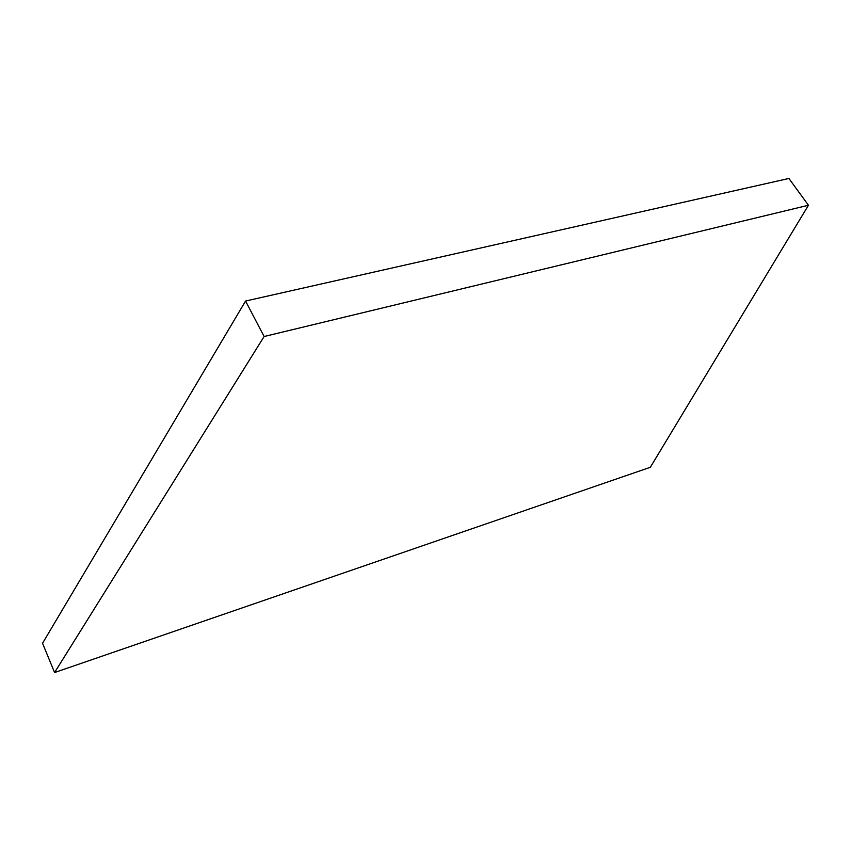 <?xml version="1.0" encoding="UTF-8"?>
<svg xmlns="http://www.w3.org/2000/svg" width="851" height="851" viewBox="0 0 851 851"><rect width="100%" height="100%" fill="white"/><g stroke="black" fill="none" stroke-linecap="round" stroke-linejoin="round"><path stroke-width="1.28" d="M264.118 336.507L54.581 672.535L42.55 643.271L245.567 301.041L788.909 178.465L808.45 205.251L264.118 336.507L245.567 301.041M54.581 672.535L650.324 467.295L808.45 205.251"/></g></svg>
